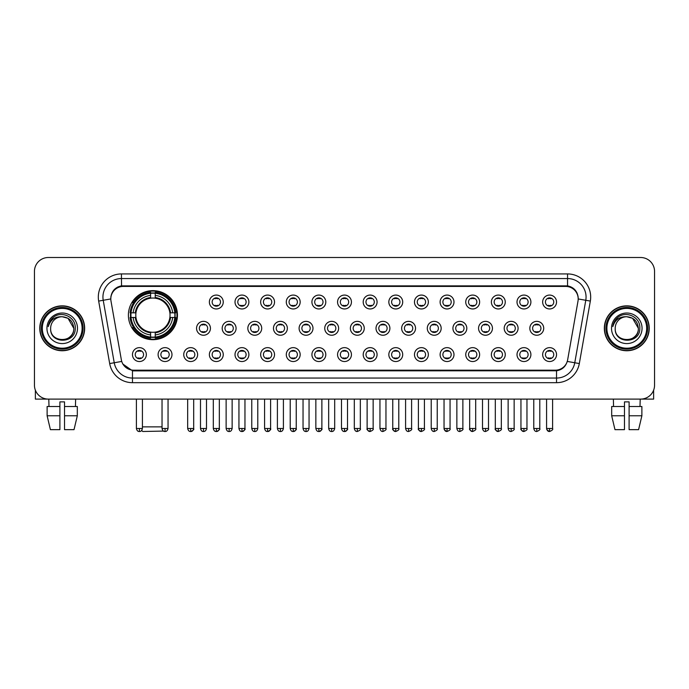<?xml version="1.0" encoding="UTF-8"?>
<svg xmlns="http://www.w3.org/2000/svg" width="689" height="689" viewBox="0 0 689 689"><rect width="100%" height="100%" fill="white"/><g stroke="black" fill="none" stroke-linecap="round" stroke-linejoin="round"><path stroke-width="1.03" d="M128.387 315.157A24.528 24.528 0 0 0 152.915 339.686A24.528 24.528 0 0 0 177.443 315.157A24.528 24.528 0 0 0 152.915 290.637A24.528 24.528 0 0 0 128.387 315.157M171.983 354.585A6.942 6.942 0 0 1 165.041 361.527A6.942 6.942 0 0 1 158.1 354.585A6.942 6.942 0 0 1 165.041 347.644A6.942 6.942 0 0 1 171.983 354.585M160.873 354.585A4.168 4.168 0 0 0 165.041 358.754A4.168 4.168 0 0 0 169.21 354.585A4.168 4.168 0 0 0 165.041 350.425A4.168 4.168 0 0 0 160.873 354.585M197.622 354.585A6.942 6.942 0 0 1 190.681 361.527A6.942 6.942 0 0 1 183.739 354.585A6.942 6.942 0 0 1 190.681 347.644A6.942 6.942 0 0 1 197.622 354.585M186.512 354.585A4.168 4.168 0 0 0 190.681 358.754A4.168 4.168 0 0 0 194.841 354.585A4.168 4.168 0 0 0 190.681 350.425A4.168 4.168 0 0 0 186.512 354.585M223.253 354.585A6.942 6.942 0 0 1 216.312 361.527A6.942 6.942 0 0 1 209.37 354.585A6.942 6.942 0 0 1 216.312 347.644A6.942 6.942 0 0 1 223.253 354.585M212.152 354.585A4.168 4.168 0 0 0 216.312 358.754A4.168 4.168 0 0 0 220.48 354.585A4.168 4.168 0 0 0 216.312 350.425A4.168 4.168 0 0 0 212.152 354.585M248.893 354.585A6.942 6.942 0 0 1 241.951 361.527A6.942 6.942 0 0 1 235.009 354.585A6.942 6.942 0 0 1 241.951 347.644A6.942 6.942 0 0 1 248.893 354.585M237.791 354.585A4.168 4.168 0 0 0 241.951 358.754A4.168 4.168 0 0 0 246.119 354.585A4.168 4.168 0 0 0 241.951 350.425A4.168 4.168 0 0 0 237.791 354.585M274.532 354.585A6.942 6.942 0 0 1 267.59 361.527A6.942 6.942 0 0 1 260.649 354.585A6.942 6.942 0 0 1 267.59 347.644A6.942 6.942 0 0 1 274.532 354.585M263.422 354.585A4.168 4.168 0 0 0 267.59 358.754A4.168 4.168 0 0 0 271.75 354.585A4.168 4.168 0 0 0 267.59 350.425A4.168 4.168 0 0 0 263.422 354.585M300.171 354.585A6.942 6.942 0 0 1 293.23 361.527A6.942 6.942 0 0 1 286.288 354.585A6.942 6.942 0 0 1 293.23 347.644A6.942 6.942 0 0 1 300.171 354.585M289.061 354.585A4.168 4.168 0 0 0 293.23 358.754A4.168 4.168 0 0 0 297.39 354.585A4.168 4.168 0 0 0 293.23 350.425A4.168 4.168 0 0 0 289.061 354.585M325.802 354.585A6.942 6.942 0 0 1 318.861 361.527A6.942 6.942 0 0 1 311.919 354.585A6.942 6.942 0 0 1 318.861 347.644A6.942 6.942 0 0 1 325.802 354.585M314.701 354.585A4.168 4.168 0 0 0 318.861 358.754A4.168 4.168 0 0 0 323.029 354.585A4.168 4.168 0 0 0 318.861 350.425A4.168 4.168 0 0 0 314.701 354.585M351.442 354.585A6.942 6.942 0 0 1 344.5 361.527A6.942 6.942 0 0 1 337.558 354.585A6.942 6.942 0 0 1 344.5 347.644A6.942 6.942 0 0 1 351.442 354.585M340.332 354.585A4.168 4.168 0 0 0 344.5 358.754A4.168 4.168 0 0 0 348.668 354.585A4.168 4.168 0 0 0 344.5 350.425A4.168 4.168 0 0 0 340.332 354.585M377.081 354.585A6.942 6.942 0 0 1 370.139 361.527A6.942 6.942 0 0 1 363.198 354.585A6.942 6.942 0 0 1 370.139 347.644A6.942 6.942 0 0 1 377.081 354.585M365.971 354.585A4.168 4.168 0 0 0 370.139 358.754A4.168 4.168 0 0 0 374.299 354.585A4.168 4.168 0 0 0 370.139 350.425A4.168 4.168 0 0 0 365.971 354.585M402.712 354.585A6.942 6.942 0 0 1 395.77 361.527A6.942 6.942 0 0 1 388.829 354.585A6.942 6.942 0 0 1 395.77 347.644A6.942 6.942 0 0 1 402.712 354.585M391.61 354.585A4.168 4.168 0 0 0 395.77 358.754A4.168 4.168 0 0 0 399.939 354.585A4.168 4.168 0 0 0 395.77 350.425A4.168 4.168 0 0 0 391.61 354.585M428.351 354.585A6.942 6.942 0 0 1 421.41 361.527A6.942 6.942 0 0 1 414.468 354.585A6.942 6.942 0 0 1 421.41 347.644A6.942 6.942 0 0 1 428.351 354.585M417.25 354.585A4.168 4.168 0 0 0 421.41 358.754A4.168 4.168 0 0 0 425.578 354.585A4.168 4.168 0 0 0 421.41 350.425A4.168 4.168 0 0 0 417.25 354.585M453.991 354.585A6.942 6.942 0 0 1 447.049 361.527A6.942 6.942 0 0 1 440.107 354.585A6.942 6.942 0 0 1 447.049 347.644A6.942 6.942 0 0 1 453.991 354.585M442.881 354.585A4.168 4.168 0 0 0 447.049 358.754A4.168 4.168 0 0 0 451.209 354.585A4.168 4.168 0 0 0 447.049 350.425A4.168 4.168 0 0 0 442.881 354.585M479.63 354.585A6.942 6.942 0 0 1 472.688 361.527A6.942 6.942 0 0 1 465.747 354.585A6.942 6.942 0 0 1 472.688 347.644A6.942 6.942 0 0 1 479.63 354.585M468.52 354.585A4.168 4.168 0 0 0 472.688 358.754A4.168 4.168 0 0 0 476.848 354.585A4.168 4.168 0 0 0 472.688 350.425A4.168 4.168 0 0 0 468.52 354.585M505.261 354.585A6.942 6.942 0 0 1 498.319 361.527A6.942 6.942 0 0 1 491.378 354.585A6.942 6.942 0 0 1 498.319 347.644A6.942 6.942 0 0 1 505.261 354.585M494.159 354.585A4.168 4.168 0 0 0 498.319 358.754A4.168 4.168 0 0 0 502.488 354.585A4.168 4.168 0 0 0 498.319 350.425A4.168 4.168 0 0 0 494.159 354.585M530.9 354.585A6.942 6.942 0 0 1 523.959 361.527A6.942 6.942 0 0 1 517.017 354.585A6.942 6.942 0 0 1 523.959 347.644A6.942 6.942 0 0 1 530.9 354.585M519.79 354.585A4.168 4.168 0 0 0 523.959 358.754A4.168 4.168 0 0 0 528.127 354.585A4.168 4.168 0 0 0 523.959 350.425A4.168 4.168 0 0 0 519.79 354.585M556.54 354.585A6.942 6.942 0 0 1 549.598 361.527A6.942 6.942 0 0 1 542.656 354.585A6.942 6.942 0 0 1 549.598 347.644A6.942 6.942 0 0 1 556.54 354.585M545.43 354.585A4.168 4.168 0 0 0 549.598 358.754A4.168 4.168 0 0 0 553.758 354.585A4.168 4.168 0 0 0 549.598 350.425A4.168 4.168 0 0 0 545.43 354.585M146.344 354.585A6.942 6.942 0 0 1 139.402 361.527A6.942 6.942 0 0 1 132.46 354.585A6.942 6.942 0 0 1 139.402 347.644A6.942 6.942 0 0 1 146.344 354.585M135.242 354.585A4.168 4.168 0 0 0 139.402 358.754A4.168 4.168 0 0 0 143.57 354.585A4.168 4.168 0 0 0 139.402 350.425A4.168 4.168 0 0 0 135.242 354.585M210.438 328.3A6.942 6.942 0 0 1 203.496 335.242A6.942 6.942 0 0 1 196.554 328.3A6.942 6.942 0 0 1 203.496 321.358A6.942 6.942 0 0 1 210.438 328.3M199.328 328.3A4.168 4.168 0 0 0 203.496 332.468A4.168 4.168 0 0 0 207.665 328.3A4.168 4.168 0 0 0 203.496 324.14A4.168 4.168 0 0 0 199.328 328.3M236.077 328.3A6.942 6.942 0 0 1 229.136 335.242A6.942 6.942 0 0 1 222.194 328.3A6.942 6.942 0 0 1 229.136 321.358A6.942 6.942 0 0 1 236.077 328.3M224.967 328.3A4.168 4.168 0 0 0 229.136 332.468A4.168 4.168 0 0 0 233.295 328.3A4.168 4.168 0 0 0 229.136 324.14A4.168 4.168 0 0 0 224.967 328.3M261.708 328.3A6.942 6.942 0 0 1 254.766 335.242A6.942 6.942 0 0 1 247.833 328.3A6.942 6.942 0 0 1 254.766 321.358A6.942 6.942 0 0 1 261.708 328.3M250.607 328.3A4.168 4.168 0 0 0 254.766 332.468A4.168 4.168 0 0 0 258.935 328.3A4.168 4.168 0 0 0 254.766 324.14A4.168 4.168 0 0 0 250.607 328.3M287.347 328.3A6.942 6.942 0 0 1 280.406 335.242A6.942 6.942 0 0 1 273.464 328.3A6.942 6.942 0 0 1 280.406 321.358A6.942 6.942 0 0 1 287.347 328.3M276.246 328.3A4.168 4.168 0 0 0 280.406 332.468A4.168 4.168 0 0 0 284.574 328.3A4.168 4.168 0 0 0 280.406 324.14A4.168 4.168 0 0 0 276.246 328.3M312.987 328.3A6.942 6.942 0 0 1 306.045 335.242A6.942 6.942 0 0 1 299.104 328.3A6.942 6.942 0 0 1 306.045 321.358A6.942 6.942 0 0 1 312.987 328.3M301.877 328.3A4.168 4.168 0 0 0 306.045 332.468A4.168 4.168 0 0 0 310.214 328.3A4.168 4.168 0 0 0 306.045 324.14A4.168 4.168 0 0 0 301.877 328.3M338.626 328.3A6.942 6.942 0 0 1 331.685 335.242A6.942 6.942 0 0 1 324.743 328.3A6.942 6.942 0 0 1 331.685 321.358A6.942 6.942 0 0 1 338.626 328.3M327.516 328.3A4.168 4.168 0 0 0 331.685 332.468A4.168 4.168 0 0 0 335.844 328.3A4.168 4.168 0 0 0 331.685 324.14A4.168 4.168 0 0 0 327.516 328.3M364.257 328.3A6.942 6.942 0 0 1 357.315 335.242A6.942 6.942 0 0 1 350.374 328.3A6.942 6.942 0 0 1 357.315 321.358A6.942 6.942 0 0 1 364.257 328.3M353.156 328.3A4.168 4.168 0 0 0 357.315 332.468A4.168 4.168 0 0 0 361.484 328.3A4.168 4.168 0 0 0 357.315 324.14A4.168 4.168 0 0 0 353.156 328.3M389.896 328.3A6.942 6.942 0 0 1 382.955 335.242A6.942 6.942 0 0 1 376.013 328.3A6.942 6.942 0 0 1 382.955 321.358A6.942 6.942 0 0 1 389.896 328.3M378.786 328.3A4.168 4.168 0 0 0 382.955 332.468A4.168 4.168 0 0 0 387.123 328.3A4.168 4.168 0 0 0 382.955 324.14A4.168 4.168 0 0 0 378.786 328.3M415.536 328.3A6.942 6.942 0 0 1 408.594 335.242A6.942 6.942 0 0 1 401.653 328.3A6.942 6.942 0 0 1 408.594 321.358A6.942 6.942 0 0 1 415.536 328.3M404.426 328.3A4.168 4.168 0 0 0 408.594 332.468A4.168 4.168 0 0 0 412.754 328.3A4.168 4.168 0 0 0 408.594 324.14A4.168 4.168 0 0 0 404.426 328.3M441.167 328.3A6.942 6.942 0 0 1 434.234 335.242A6.942 6.942 0 0 1 427.292 328.3A6.942 6.942 0 0 1 434.234 321.358A6.942 6.942 0 0 1 441.167 328.3M430.065 328.3A4.168 4.168 0 0 0 434.234 332.468A4.168 4.168 0 0 0 438.393 328.3A4.168 4.168 0 0 0 434.234 324.14A4.168 4.168 0 0 0 430.065 328.3M466.806 328.3A6.942 6.942 0 0 1 459.864 335.242A6.942 6.942 0 0 1 452.923 328.3A6.942 6.942 0 0 1 459.864 321.358A6.942 6.942 0 0 1 466.806 328.3M455.705 328.3A4.168 4.168 0 0 0 459.864 332.468A4.168 4.168 0 0 0 464.033 328.3A4.168 4.168 0 0 0 459.864 324.14A4.168 4.168 0 0 0 455.705 328.3M492.446 328.3A6.942 6.942 0 0 1 485.504 335.242A6.942 6.942 0 0 1 478.562 328.3A6.942 6.942 0 0 1 485.504 321.358A6.942 6.942 0 0 1 492.446 328.3M481.335 328.3A4.168 4.168 0 0 0 485.504 332.468A4.168 4.168 0 0 0 489.672 328.3A4.168 4.168 0 0 0 485.504 324.14A4.168 4.168 0 0 0 481.335 328.3M518.085 328.3A6.942 6.942 0 0 1 511.143 335.242A6.942 6.942 0 0 1 504.202 328.3A6.942 6.942 0 0 1 511.143 321.358A6.942 6.942 0 0 1 518.085 328.3M506.975 328.3A4.168 4.168 0 0 0 511.143 332.468A4.168 4.168 0 0 0 515.303 328.3A4.168 4.168 0 0 0 511.143 324.14A4.168 4.168 0 0 0 506.975 328.3M543.716 328.3A6.942 6.942 0 0 1 536.774 335.242A6.942 6.942 0 0 1 529.832 328.3A6.942 6.942 0 0 1 536.774 321.358A6.942 6.942 0 0 1 543.716 328.3M532.614 328.3A4.168 4.168 0 0 0 536.774 332.468A4.168 4.168 0 0 0 540.943 328.3A4.168 4.168 0 0 0 536.774 324.14A4.168 4.168 0 0 0 532.614 328.3M223.253 302.015A6.942 6.942 0 0 1 216.312 308.956A6.942 6.942 0 0 1 209.37 302.015A6.942 6.942 0 0 1 216.312 295.073A6.942 6.942 0 0 1 223.253 302.015M212.152 302.015A4.168 4.168 0 0 0 216.312 306.183A4.168 4.168 0 0 0 220.48 302.015A4.168 4.168 0 0 0 216.312 297.855A4.168 4.168 0 0 0 212.152 302.015M248.893 302.015A6.942 6.942 0 0 1 241.951 308.956A6.942 6.942 0 0 1 235.009 302.015A6.942 6.942 0 0 1 241.951 295.073A6.942 6.942 0 0 1 248.893 302.015M237.791 302.015A4.168 4.168 0 0 0 241.951 306.183A4.168 4.168 0 0 0 246.119 302.015A4.168 4.168 0 0 0 241.951 297.855A4.168 4.168 0 0 0 237.791 302.015M274.532 302.015A6.942 6.942 0 0 1 267.59 308.956A6.942 6.942 0 0 1 260.649 302.015A6.942 6.942 0 0 1 267.59 295.073A6.942 6.942 0 0 1 274.532 302.015M263.422 302.015A4.168 4.168 0 0 0 267.59 306.183A4.168 4.168 0 0 0 271.75 302.015A4.168 4.168 0 0 0 267.59 297.855A4.168 4.168 0 0 0 263.422 302.015M300.171 302.015A6.942 6.942 0 0 1 293.23 308.956A6.942 6.942 0 0 1 286.288 302.015A6.942 6.942 0 0 1 293.23 295.073A6.942 6.942 0 0 1 300.171 302.015M289.061 302.015A4.168 4.168 0 0 0 293.23 306.183A4.168 4.168 0 0 0 297.39 302.015A4.168 4.168 0 0 0 293.23 297.855A4.168 4.168 0 0 0 289.061 302.015M325.802 302.015A6.942 6.942 0 0 1 318.861 308.956A6.942 6.942 0 0 1 311.919 302.015A6.942 6.942 0 0 1 318.861 295.073A6.942 6.942 0 0 1 325.802 302.015M314.701 302.015A4.168 4.168 0 0 0 318.861 306.183A4.168 4.168 0 0 0 323.029 302.015A4.168 4.168 0 0 0 318.861 297.855A4.168 4.168 0 0 0 314.701 302.015M351.442 302.015A6.942 6.942 0 0 1 344.5 308.956A6.942 6.942 0 0 1 337.558 302.015A6.942 6.942 0 0 1 344.5 295.073A6.942 6.942 0 0 1 351.442 302.015M340.332 302.015A4.168 4.168 0 0 0 344.5 306.183A4.168 4.168 0 0 0 348.668 302.015A4.168 4.168 0 0 0 344.5 297.855A4.168 4.168 0 0 0 340.332 302.015M377.081 302.015A6.942 6.942 0 0 1 370.139 308.956A6.942 6.942 0 0 1 363.198 302.015A6.942 6.942 0 0 1 370.139 295.073A6.942 6.942 0 0 1 377.081 302.015M365.971 302.015A4.168 4.168 0 0 0 370.139 306.183A4.168 4.168 0 0 0 374.299 302.015A4.168 4.168 0 0 0 370.139 297.855A4.168 4.168 0 0 0 365.971 302.015M402.712 302.015A6.942 6.942 0 0 1 395.77 308.956A6.942 6.942 0 0 1 388.829 302.015A6.942 6.942 0 0 1 395.77 295.073A6.942 6.942 0 0 1 402.712 302.015M391.61 302.015A4.168 4.168 0 0 0 395.77 306.183A4.168 4.168 0 0 0 399.939 302.015A4.168 4.168 0 0 0 395.77 297.855A4.168 4.168 0 0 0 391.61 302.015M428.351 302.015A6.942 6.942 0 0 1 421.41 308.956A6.942 6.942 0 0 1 414.468 302.015A6.942 6.942 0 0 1 421.41 295.073A6.942 6.942 0 0 1 428.351 302.015M417.25 302.015A4.168 4.168 0 0 0 421.41 306.183A4.168 4.168 0 0 0 425.578 302.015A4.168 4.168 0 0 0 421.41 297.855A4.168 4.168 0 0 0 417.25 302.015M453.991 302.015A6.942 6.942 0 0 1 447.049 308.956A6.942 6.942 0 0 1 440.107 302.015A6.942 6.942 0 0 1 447.049 295.073A6.942 6.942 0 0 1 453.991 302.015M442.881 302.015A4.168 4.168 0 0 0 447.049 306.183A4.168 4.168 0 0 0 451.209 302.015A4.168 4.168 0 0 0 447.049 297.855A4.168 4.168 0 0 0 442.881 302.015M479.63 302.015A6.942 6.942 0 0 1 472.688 308.956A6.942 6.942 0 0 1 465.747 302.015A6.942 6.942 0 0 1 472.688 295.073A6.942 6.942 0 0 1 479.63 302.015M468.52 302.015A4.168 4.168 0 0 0 472.688 306.183A4.168 4.168 0 0 0 476.848 302.015A4.168 4.168 0 0 0 472.688 297.855A4.168 4.168 0 0 0 468.52 302.015M505.261 302.015A6.942 6.942 0 0 1 498.319 308.956A6.942 6.942 0 0 1 491.378 302.015A6.942 6.942 0 0 1 498.319 295.073A6.942 6.942 0 0 1 505.261 302.015M494.159 302.015A4.168 4.168 0 0 0 498.319 306.183A4.168 4.168 0 0 0 502.488 302.015A4.168 4.168 0 0 0 498.319 297.855A4.168 4.168 0 0 0 494.159 302.015M530.9 302.015A6.942 6.942 0 0 1 523.959 308.956A6.942 6.942 0 0 1 517.017 302.015A6.942 6.942 0 0 1 523.959 295.073A6.942 6.942 0 0 1 530.9 302.015M519.79 302.015A4.168 4.168 0 0 0 523.959 306.183A4.168 4.168 0 0 0 528.127 302.015A4.168 4.168 0 0 0 523.959 297.855A4.168 4.168 0 0 0 519.79 302.015M556.54 302.015A6.942 6.942 0 0 1 549.598 308.956A6.942 6.942 0 0 1 542.656 302.015A6.942 6.942 0 0 1 549.598 295.073A6.942 6.942 0 0 1 556.54 302.015M545.43 302.015A4.168 4.168 0 0 0 549.598 306.183A4.168 4.168 0 0 0 553.758 302.015A4.168 4.168 0 0 0 549.598 297.855A4.168 4.168 0 0 0 545.43 302.015M110.998 301.084A12.497 12.497 0 0 1 123.297 286.426L565.703 286.426A12.497 12.497 0 0 1 578.002 301.084L567.641 359.856A12.497 12.497 0 0 1 555.334 370.182L133.666 370.182A12.497 12.497 0 0 1 121.359 359.856L110.998 301.084M130.591 317.474A22.444 22.444 0 0 1 130.591 312.849M39.773 328.3A22.444 22.444 0 0 0 62.217 350.744A22.444 22.444 0 0 0 84.661 328.3A22.444 22.444 0 0 0 62.217 305.856A22.444 22.444 0 0 0 39.773 328.3M604.339 328.3A22.444 22.444 0 0 0 626.783 350.744A22.444 22.444 0 0 0 649.227 328.3A22.444 22.444 0 0 0 626.783 305.856A22.444 22.444 0 0 0 604.339 328.3M110.86 297.071L110.826 298.94L110.86 297.071C111.825 290.913 115.356 287.184 121.445 285.866L567.555 285.866C573.636 287.175 577.167 290.904 578.14 297.071L578.174 298.94M121.445 273.929L567.555 273.929A23.142 23.142 0 0 1 590.335 301.084L579.32 363.559A23.142 23.142 0 0 1 556.531 382.679L132.469 382.679A23.142 23.142 0 0 1 109.68 363.559L98.665 301.084A23.142 23.142 0 0 1 121.445 273.929L121.445 278.554L567.555 278.554A18.508 18.508 0 0 1 585.779 300.283L574.764 362.75A18.508 18.508 0 0 1 556.531 378.054L132.469 378.054A18.508 18.508 0 0 1 114.236 362.75L103.221 300.283A18.508 18.508 0 0 1 121.445 278.554L121.548 285.849M114.193 289.664L117.518 287.149M117.63 287.089L120.859 285.969M556.531 382.679L556.531 370.794C562.035 369.881 565.591 366.755 567.211 361.424C565.6 366.755 562.043 369.872 556.531 370.794L133.907 370.88L132.469 370.794L122.72 363.938M576.943 292.782L578.14 297.071M654.55 271.38A13.883 13.883 0 0 0 640.667 257.505L48.333 257.505A13.883 13.883 0 0 0 34.45 271.38L34.45 385.22A13.883 13.883 0 0 0 48.333 399.103L640.667 399.103A13.883 13.883 0 0 0 654.55 385.22L654.55 271.38L654.55 385.22M567.262 361.432L574.764 362.75L585.779 300.283L590.335 301.084M34.45 271.38L34.45 385.22M640.667 257.505L48.333 257.505M48.333 399.103L640.667 399.103M35.372 390.207L35.372 399.103L89.053 399.103M47.119 406.51L47.119 415.768L50.409 429.652L47.119 415.768L47.119 406.51L59.9 406.51L59.9 401.885L64.533 401.885L64.533 406.51L77.314 406.51L77.314 415.768L74.024 429.652L77.314 415.768L64.533 415.768L64.533 406.51L64.533 429.652L74.024 429.652M75.635 399.103L75.437 406.51M59.9 406.51L59.9 429.652L50.409 429.652M47.119 415.768L59.9 415.768M48.798 399.103L48.997 406.51M82.112 328.3A19.895 19.895 0 0 0 62.217 308.405A19.895 19.895 0 0 0 42.313 328.3A19.895 19.895 0 0 0 62.217 348.203A19.895 19.895 0 0 0 82.112 328.3M83.042 328.3A20.825 20.825 0 0 0 62.217 307.475A20.825 20.825 0 0 0 41.392 328.3A20.825 20.825 0 0 0 62.217 349.125A20.825 20.825 0 0 0 83.042 328.3M84.428 328.3A22.212 22.212 0 0 0 62.217 306.088A22.212 22.212 0 0 0 40.005 328.3A22.212 22.212 0 0 0 62.217 350.52A22.212 22.212 0 0 0 84.428 328.3M73.783 328.3C73.094 321.272 69.245 317.422 62.217 316.733L68.004 318.284L73.783 328.3L68.004 318.284L62.217 316.733L68.004 318.284L73.783 328.3L68.004 318.284L62.217 316.733L68.004 318.284L73.783 328.3C74.49 343.225 49.935 343.225 50.65 328.3C49.617 344.362 75.79 344 75.247 328.3C76.109 317.284 61.665 310.283 53.346 317.379C50.443 319.799 48.747 322.883 48.247 326.62C50.426 319.73 55.086 316.432 62.217 316.733L68.004 318.284L73.783 328.3C74.49 343.225 49.935 343.225 50.65 328.3C49.935 343.225 74.49 343.225 73.783 328.3C74.49 343.225 49.935 343.225 50.65 328.3C49.935 343.225 74.49 343.225 73.783 328.3C74.49 343.225 49.935 343.225 50.65 328.3C49.935 343.225 74.49 343.225 73.783 328.3C74.49 343.225 49.935 343.225 50.65 328.3C49.935 343.225 74.49 343.225 73.783 328.3C74.49 343.225 49.935 343.225 50.65 328.3C49.935 343.225 74.49 343.225 73.783 328.3C74.49 343.225 49.935 343.225 50.65 328.3C49.935 343.225 74.49 343.225 73.783 328.3C74.49 343.225 49.935 343.225 50.65 328.3A11.567 11.567 0 0 1 62.217 316.733L68.004 318.284L73.783 328.3C74.248 337.283 62.699 343.251 55.654 337.834M46.947 328.3A15.27 15.27 0 0 0 62.217 343.578A15.27 15.27 0 0 0 77.487 328.3A15.27 15.27 0 0 0 62.217 313.03A15.27 15.27 0 0 0 46.947 328.3M53.337 317.379L49.927 321.436M49.72 321.832L50.021 321.272L49.72 321.832M163.517 431.081L142.735 431.495L141.684 430.453M142.416 426.87L162.036 426.87M155.232 337.067L155.232 337.998A22.952 22.952 0 0 0 175.755 317.474L174.825 317.474A22.031 22.031 0 0 1 155.232 337.067L155.232 334.923A19.895 19.895 0 0 0 172.681 317.474L169.882 317.474A17.122 17.122 0 0 0 155.232 298.199L155.232 293.256A22.031 22.031 0 0 1 174.825 312.849L175.755 312.849A22.952 22.952 0 0 0 155.232 292.325L155.232 293.256M131.013 317.474L130.083 317.474A22.952 22.952 0 0 0 150.607 337.998L150.607 337.067A22.031 22.031 0 0 1 131.013 317.474L133.149 317.474A19.895 19.895 0 0 0 150.607 334.923L150.607 332.124A17.122 17.122 0 0 0 169.882 317.474L170.562 317.474A17.802 17.802 0 0 1 155.232 332.813L155.232 334.923M150.607 293.256L150.607 292.325A22.952 22.952 0 0 0 130.083 312.849L131.013 312.849A22.031 22.031 0 0 1 150.607 293.256L150.607 295.4A19.895 19.895 0 0 0 133.149 312.849L135.948 312.849A17.122 17.122 0 0 0 150.607 332.124L150.607 332.813A17.802 17.802 0 0 1 135.268 317.474L133.149 317.474M131.056 317.474A21.979 21.979 0 0 1 131.056 312.849M155.232 293.299A21.979 21.979 0 0 0 150.607 293.299M174.773 312.849A21.979 21.979 0 0 1 174.773 317.474M174.825 312.849L172.681 312.849A19.895 19.895 0 0 0 155.232 295.4M172.681 317.474L174.825 317.474M150.607 334.923L150.607 337.067M169.882 312.849L172.681 312.849M169.882 317.474A17.122 17.122 0 0 1 155.232 332.124L155.232 332.813M150.607 332.124A17.122 17.122 0 0 1 135.948 317.474L135.268 317.474M155.232 337.016A21.979 21.979 0 0 1 150.607 337.016M133.149 312.849L131.013 312.849M150.607 298.165L150.607 295.4M155.232 298.199A17.122 17.122 0 0 0 135.948 312.849L135.268 312.849A17.802 17.802 0 0 1 150.607 297.51M155.232 298.165L155.232 297.51A17.802 17.802 0 0 1 170.562 312.849M133.666 302.669L132.348 302.669A24.063 24.063 0 0 1 176.978 315.157A24.063 24.063 0 0 1 132.348 327.654L133.666 327.654M214.925 305.942L214.925 305.287A3.548 3.548 0 0 0 217.707 305.287L217.707 305.942M217.707 298.096L217.707 298.75A3.548 3.548 0 0 0 214.925 298.75L214.925 298.096M240.564 305.942L240.564 305.287A3.548 3.548 0 0 0 243.338 305.287L243.338 305.942M243.338 298.096L243.338 298.75A3.548 3.548 0 0 0 240.564 298.75L240.564 298.096M266.204 305.942L266.204 305.287A3.548 3.548 0 0 0 268.977 305.287L268.977 305.942M268.977 298.096L268.977 298.75A3.548 3.548 0 0 0 266.204 298.75L266.204 298.096M291.835 305.942L291.835 305.287A3.548 3.548 0 0 0 294.616 305.287L294.616 305.942M294.616 298.096L294.616 298.75A3.548 3.548 0 0 0 291.835 298.75L291.835 298.096M317.474 305.942L317.474 305.287A3.548 3.548 0 0 0 320.247 305.287L320.247 305.942M320.247 298.096L320.247 298.75A3.548 3.548 0 0 0 317.474 298.75L317.474 298.096M343.113 305.942L343.113 305.287A3.548 3.548 0 0 0 345.887 305.287L345.887 305.942M345.887 298.096L345.887 298.75A3.548 3.548 0 0 0 343.113 298.75L343.113 298.096M368.753 305.942L368.753 305.287A3.548 3.548 0 0 0 371.526 305.287L371.526 305.942M371.526 298.096L371.526 298.75A3.548 3.548 0 0 0 368.753 298.75L368.753 298.096M394.384 305.942L394.384 305.287A3.548 3.548 0 0 0 397.165 305.287L397.165 305.942M397.165 298.096L397.165 298.75A3.548 3.548 0 0 0 394.384 298.75L394.384 298.096M420.023 305.942L420.023 305.287A3.548 3.548 0 0 0 422.796 305.287L422.796 305.942M422.796 298.096L422.796 298.75A3.548 3.548 0 0 0 420.023 298.75L420.023 298.096M445.662 305.942L445.662 305.287A3.548 3.548 0 0 0 448.436 305.287L448.436 305.942M448.436 298.096L448.436 298.75A3.548 3.548 0 0 0 445.662 298.75L445.662 298.096M471.293 305.942L471.293 305.287A3.548 3.548 0 0 0 474.075 305.287L474.075 305.942M474.075 298.096L474.075 298.75A3.548 3.548 0 0 0 471.293 298.75L471.293 298.096M496.933 305.942L496.933 305.287A3.548 3.548 0 0 0 499.706 305.287L499.706 305.942M499.706 298.096L499.706 298.75A3.548 3.548 0 0 0 496.933 298.75L496.933 298.096M522.572 305.942L522.572 305.287A3.548 3.548 0 0 0 525.345 305.287L525.345 305.942M525.345 298.096L525.345 298.75A3.548 3.548 0 0 0 522.572 298.75L522.572 298.096M548.211 305.942L548.211 305.287A3.548 3.548 0 0 0 550.985 305.287L550.985 305.942M550.985 298.096L550.985 298.75A3.548 3.548 0 0 0 548.211 298.75L548.211 298.096M202.11 332.227L202.11 331.573A3.548 3.548 0 0 0 204.883 331.573L204.883 332.227M204.883 324.373L204.883 325.036A3.548 3.548 0 0 0 202.11 325.036L202.11 324.373M227.749 332.227L227.749 331.573A3.548 3.548 0 0 0 230.522 331.573L230.522 332.227M230.522 324.373L230.522 325.036A3.548 3.548 0 0 0 227.749 325.036L227.749 324.373M253.38 332.227L253.38 331.573A3.548 3.548 0 0 0 256.162 331.573L256.162 332.227M256.162 324.373L256.162 325.036A3.548 3.548 0 0 0 253.38 325.036L253.38 324.373M279.019 332.227L279.019 331.573A3.548 3.548 0 0 0 281.792 331.573L281.792 332.227M281.792 324.373L281.792 325.036A3.548 3.548 0 0 0 279.019 325.036L279.019 324.373M304.659 332.227L304.659 331.573A3.548 3.548 0 0 0 307.432 331.573L307.432 332.227M307.432 324.373L307.432 325.036A3.548 3.548 0 0 0 304.659 325.036L304.659 324.373M330.289 332.227L330.289 331.573A3.548 3.548 0 0 0 333.071 331.573L333.071 332.227M333.071 324.373L333.071 325.036A3.548 3.548 0 0 0 330.289 325.036L330.289 324.373M355.929 332.227L355.929 331.573A3.548 3.548 0 0 0 358.711 331.573L358.711 332.227M358.711 324.373L358.711 325.036A3.548 3.548 0 0 0 355.929 325.036L355.929 324.373M381.568 332.227L381.568 331.573A3.548 3.548 0 0 0 384.341 331.573L384.341 332.227M384.341 324.373L384.341 325.036A3.548 3.548 0 0 0 381.568 325.036L381.568 324.373M407.208 332.227L407.208 331.573A3.548 3.548 0 0 0 409.981 331.573L409.981 332.227M409.981 324.373L409.981 325.036A3.548 3.548 0 0 0 407.208 325.036L407.208 324.373M432.838 332.227L432.838 331.573A3.548 3.548 0 0 0 435.62 331.573L435.62 332.227M435.62 324.373L435.62 325.036A3.548 3.548 0 0 0 432.838 325.036L432.838 324.373M458.478 332.227L458.478 331.573A3.548 3.548 0 0 0 461.251 331.573L461.251 332.227M461.251 324.373L461.251 325.036A3.548 3.548 0 0 0 458.478 325.036L458.478 324.373M484.117 332.227L484.117 331.573A3.548 3.548 0 0 0 486.89 331.573L486.89 332.227M486.89 324.373L486.89 325.036A3.548 3.548 0 0 0 484.117 325.036L484.117 324.373M509.748 332.227L509.748 331.573A3.548 3.548 0 0 0 512.53 331.573L512.53 332.227M512.53 324.373L512.53 325.036A3.548 3.548 0 0 0 509.748 325.036L509.748 324.373M535.387 332.227L535.387 331.573A3.548 3.548 0 0 0 538.169 331.573L538.169 332.227M538.169 324.373L538.169 325.036A3.548 3.548 0 0 0 535.387 325.036L535.387 324.373M138.015 358.513L138.015 357.858A3.548 3.548 0 0 0 140.789 357.858L140.789 358.513M140.789 350.658L140.789 351.321A3.548 3.548 0 0 0 138.015 351.321L138.015 350.658M653.628 390.207L653.628 399.103L599.947 399.103M611.686 406.51L611.686 415.768L614.976 429.652L611.686 415.768L611.686 406.51L624.467 406.51L624.467 401.885L629.1 401.885L629.1 406.51L641.881 406.51L641.881 415.768L638.591 429.652L641.881 415.768L629.1 415.768L629.1 406.51M640.202 399.103L640.003 406.51M624.467 406.51L624.467 429.652L614.976 429.652M611.686 415.768L624.467 415.768M638.591 429.652L629.1 429.652L629.1 415.768M613.365 399.103L613.563 406.51M646.687 328.3A19.895 19.895 0 0 0 626.783 308.405A19.895 19.895 0 0 0 606.888 328.3A19.895 19.895 0 0 0 626.783 348.203A19.895 19.895 0 0 0 646.687 328.3M647.608 328.3A20.825 20.825 0 0 0 626.783 307.475A20.825 20.825 0 0 0 605.958 328.3A20.825 20.825 0 0 0 626.783 349.125A20.825 20.825 0 0 0 647.608 328.3M648.995 328.3A22.212 22.212 0 0 0 626.783 306.088A22.212 22.212 0 0 0 604.572 328.3A22.212 22.212 0 0 0 626.783 350.52A22.212 22.212 0 0 0 648.995 328.3M615.217 328.3A11.567 11.567 0 0 1 626.783 316.733L632.571 318.284L638.35 328.3L632.571 318.284L626.783 316.733L632.571 318.284L638.35 328.3L632.571 318.284L626.783 316.733L632.571 318.284L638.35 328.3L632.571 318.284L626.783 316.733L632.571 318.284L638.35 328.3C639.065 343.225 614.51 343.225 615.217 328.3C614.183 344.362 640.357 344 639.814 328.3C640.675 317.284 626.232 310.283 617.912 317.379C615.01 319.799 613.313 322.883 612.814 326.62C614.993 319.73 619.652 316.432 626.783 316.733L632.571 318.284L638.35 328.3C639.065 343.225 614.51 343.225 615.217 328.3C614.51 343.225 639.065 343.225 638.35 328.3C639.065 343.225 614.51 343.225 615.217 328.3C614.51 343.225 639.065 343.225 638.35 328.3C639.065 343.225 614.51 343.225 615.217 328.3C614.51 343.225 639.065 343.225 638.35 328.3C639.065 343.225 614.51 343.225 615.217 328.3C614.51 343.225 639.065 343.225 638.35 328.3C639.065 343.225 614.51 343.225 615.217 328.3C614.51 343.225 639.065 343.225 638.35 328.3C638.815 337.283 627.266 343.251 620.221 337.834M626.783 316.733C633.811 317.422 637.669 321.272 638.35 328.3M611.513 328.3A15.27 15.27 0 0 0 626.783 343.578A15.27 15.27 0 0 0 642.053 328.3A15.27 15.27 0 0 0 626.783 313.03A15.27 15.27 0 0 0 611.513 328.3M617.912 317.379L614.502 321.436M614.287 321.832L614.597 321.272M163.655 358.513L163.655 357.858A3.548 3.548 0 0 0 166.428 357.858L166.428 358.513M166.428 350.658L166.428 351.321A3.548 3.548 0 0 0 163.655 351.321L163.655 350.658M189.294 358.513L189.294 357.858A3.548 3.548 0 0 0 192.067 357.858L192.067 358.513M192.067 350.658L192.067 351.321A3.548 3.548 0 0 0 189.294 351.321L189.294 350.658M214.925 358.513L214.925 357.858A3.548 3.548 0 0 0 217.707 357.858L217.707 358.513M217.707 350.658L217.707 351.321A3.548 3.548 0 0 0 214.925 351.321L214.925 350.658M240.564 358.513L240.564 357.858A3.548 3.548 0 0 0 243.338 357.858L243.338 358.513M243.338 350.658L243.338 351.321A3.548 3.548 0 0 0 240.564 351.321L240.564 350.658M266.204 358.513L266.204 357.858A3.548 3.548 0 0 0 268.977 357.858L268.977 358.513M268.977 350.658L268.977 351.321A3.548 3.548 0 0 0 266.204 351.321L266.204 350.658M291.835 358.513L291.835 357.858A3.548 3.548 0 0 0 294.616 357.858L294.616 358.513M294.616 350.658L294.616 351.321A3.548 3.548 0 0 0 291.835 351.321L291.835 350.658M317.474 358.513L317.474 357.858A3.548 3.548 0 0 0 320.247 357.858L320.247 358.513M320.247 350.658L320.247 351.321A3.548 3.548 0 0 0 317.474 351.321L317.474 350.658M343.113 358.513L343.113 357.858A3.548 3.548 0 0 0 345.887 357.858L345.887 358.513M345.887 350.658L345.887 351.321A3.548 3.548 0 0 0 343.113 351.321L343.113 350.658M368.753 358.513L368.753 357.858A3.548 3.548 0 0 0 371.526 357.858L371.526 358.513M371.526 350.658L371.526 351.321A3.548 3.548 0 0 0 368.753 351.321L368.753 350.658M394.384 358.513L394.384 357.858A3.548 3.548 0 0 0 397.165 357.858L397.165 358.513M397.165 350.658L397.165 351.321A3.548 3.548 0 0 0 394.384 351.321L394.384 350.658M420.023 358.513L420.023 357.858A3.548 3.548 0 0 0 422.796 357.858L422.796 358.513M422.796 350.658L422.796 351.321A3.548 3.548 0 0 0 420.023 351.321L420.023 350.658M445.662 358.513L445.662 357.858A3.548 3.548 0 0 0 448.436 357.858L448.436 358.513M448.436 350.658L448.436 351.321A3.548 3.548 0 0 0 445.662 351.321L445.662 350.658M471.293 358.513L471.293 357.858A3.548 3.548 0 0 0 474.075 357.858L474.075 358.513M474.075 350.658L474.075 351.321A3.548 3.548 0 0 0 471.293 351.321L471.293 350.658M496.933 358.513L496.933 357.858A3.548 3.548 0 0 0 499.706 357.858L499.706 358.513M499.706 350.658L499.706 351.321A3.548 3.548 0 0 0 496.933 351.321L496.933 350.658M522.572 358.513L522.572 357.858A3.548 3.548 0 0 0 525.345 357.858L525.345 358.513M525.345 350.658L525.345 351.321A3.548 3.548 0 0 0 522.572 351.321L522.572 350.658M548.211 358.513L548.211 357.858A3.548 3.548 0 0 0 550.985 357.858L550.985 358.513M550.985 350.658L550.985 351.321A3.548 3.548 0 0 0 548.211 351.321L548.211 350.658M567.555 273.929L567.555 285.866M98.665 301.084L103.221 300.283A18.508 18.508 0 0 1 102.937 297.071M103.221 300.283L110.808 298.94M132.469 382.679L132.469 370.794M109.68 363.559L121.738 361.432M578.192 298.94L585.779 300.283M574.764 362.75L579.32 363.559M150.607 337.231A22.186 22.186 0 0 0 155.232 337.231M174.98 317.474A22.186 22.186 0 0 0 174.98 312.849M155.232 293.092A22.186 22.186 0 0 0 150.607 293.092M203.496 428.489L200.49 428.489C201.016 430.634 202.015 431.641 203.496 431.495L203.496 428.489L206.502 428.489L206.502 399.103M229.136 428.489L226.13 428.489C226.647 430.634 227.654 431.641 229.136 431.495L229.136 428.489L232.141 428.489L232.141 399.103M254.766 428.489L251.761 428.489C252.286 430.634 253.294 431.641 254.766 431.495L254.766 428.489L257.781 428.489L257.781 399.103M280.406 428.489L277.4 428.489C277.925 430.634 278.924 431.641 280.406 431.495L280.406 428.489L283.412 428.489L283.412 399.103M306.045 428.489L303.039 428.489C303.565 430.634 304.564 431.641 306.045 431.495L306.045 428.489L309.051 428.489L309.051 399.103M331.685 428.489L328.67 428.489C329.196 430.634 330.203 431.641 331.685 431.495L331.685 428.489L334.69 428.489L334.69 399.103M357.315 428.489L354.31 428.489C354.835 430.634 355.834 431.641 357.315 431.495L357.315 428.489L360.33 428.489L360.33 399.103M382.955 428.489L379.949 428.489C380.474 430.634 381.473 431.641 382.955 431.495L382.955 428.489L385.961 428.489L385.961 399.103M408.594 428.489L405.588 428.489C406.105 430.634 407.113 431.641 408.594 431.495L408.594 428.489L411.6 428.489L411.6 399.103M434.234 428.489L431.219 428.489C431.745 430.634 432.752 431.641 434.234 431.495L434.234 428.489L437.239 428.489L437.239 399.103M459.864 428.489L456.859 428.489C457.384 430.634 458.383 431.641 459.864 431.495L459.864 428.489L462.87 428.489L462.87 399.103M485.504 428.489L482.498 428.489C483.023 430.634 484.022 431.641 485.504 431.495L485.504 428.489L488.51 428.489L488.51 399.103M511.143 428.489L508.129 428.489C508.654 430.634 509.662 431.641 511.143 431.495L511.143 428.489L514.149 428.489L514.149 399.103M536.774 428.489L533.768 428.489C534.294 430.634 535.293 431.641 536.774 431.495L536.774 428.489L539.788 428.489L539.788 399.103M139.402 428.489L136.396 428.489C136.922 430.634 137.921 431.641 139.402 431.495L139.402 428.489L142.416 428.489L142.416 399.103M165.041 428.489L162.036 428.489C162.561 430.634 163.56 431.641 165.041 431.495L165.041 428.489L168.047 428.489L168.047 399.103M190.681 428.489L187.666 428.489C188.192 430.634 189.199 431.641 190.681 431.495L190.681 428.489L193.687 428.489C194.298 429.454 193.29 430.453 190.681 431.495C192.162 431.641 193.161 430.634 193.687 428.489L193.687 399.103M216.312 428.489L213.306 428.489C213.831 430.634 214.839 431.641 216.312 431.495L216.312 428.489L219.326 428.489C219.937 429.454 218.93 430.453 216.312 431.495C217.793 431.641 218.801 430.634 219.326 428.489L219.326 399.103M241.951 428.489L238.945 428.489C239.471 430.634 240.47 431.641 241.951 431.495L241.951 428.489L244.957 428.489C245.568 429.454 244.569 430.453 241.951 431.495C243.432 431.641 244.431 430.634 244.957 428.489L244.957 399.103M267.59 428.489L264.585 428.489C265.11 430.634 266.109 431.641 267.59 431.495L267.59 428.489L270.596 428.489C271.208 429.454 270.209 430.453 267.59 431.495C269.072 431.641 270.071 430.634 270.596 428.489L270.596 399.103M293.23 428.489L290.215 428.489C290.741 430.634 291.748 431.641 293.23 431.495L293.23 428.489L296.236 428.489C296.847 429.454 295.839 430.453 293.23 431.495C294.703 431.641 295.71 430.634 296.236 428.489L296.236 399.103M318.861 428.489L315.855 428.489C316.38 430.634 317.379 431.641 318.861 431.495L318.861 428.489L321.875 428.489C322.478 429.454 321.479 430.453 318.861 431.495C320.342 431.641 321.35 430.634 321.875 428.489L321.875 399.103M344.5 428.489L341.494 428.489L341.494 399.103L341.494 428.489C342.02 430.634 343.019 431.641 344.5 431.495L344.5 428.489L347.506 428.489C348.117 429.454 347.118 430.453 344.5 431.495C345.981 431.641 346.98 430.634 347.506 428.489L347.506 399.103M370.139 428.489L367.125 428.489C366.522 429.454 367.521 430.453 370.139 431.495L370.139 428.489L373.145 428.489L373.145 399.103M395.77 428.489L392.764 428.489C392.153 429.454 393.161 430.453 395.77 431.495L395.77 428.489L398.785 428.489L398.785 399.103M421.41 428.489L418.404 428.489C417.792 429.454 418.791 430.453 421.41 431.495L421.41 428.489L424.415 428.489L424.415 399.103M444.043 399.103L444.043 428.489C444.569 430.634 445.568 431.641 447.049 431.495L447.049 428.489L444.043 428.489L444.069 428.937M447.049 431.495C449.667 430.453 450.666 429.454 450.055 428.489L450.055 399.103L450.055 428.489L447.049 428.489M472.688 428.489L469.674 428.489C469.063 429.454 470.07 430.453 472.688 431.495L472.688 428.489L475.694 428.489L475.694 399.103M498.319 428.489L495.313 428.489C494.702 429.454 495.71 430.453 498.319 431.495L498.319 428.489L501.334 428.489L501.334 399.103M523.959 428.489L520.953 428.489C520.341 429.454 521.34 430.453 523.959 431.495L523.959 428.489L526.964 428.489L526.964 399.103M546.584 399.103L546.584 428.489C547.109 430.634 548.117 431.641 549.598 431.495L549.598 428.489L546.584 428.489L546.618 428.937M552.604 399.103L552.604 428.489L549.598 428.489M367.125 428.489L367.125 399.103L367.125 428.489C367.65 430.634 368.658 431.641 370.139 431.495C372.749 430.453 373.757 429.454 373.145 428.489M392.764 428.489L392.764 399.103L392.764 428.489C393.29 430.634 394.297 431.641 395.77 431.495C398.388 430.453 399.396 429.454 398.785 428.489M444.25 429.591L446.601 431.469M520.953 428.489L520.953 399.103L520.953 428.489C521.478 430.634 522.477 431.641 523.959 431.495C526.577 430.453 527.576 429.454 526.964 428.489M546.799 429.591L549.15 431.469M200.49 428.489L200.49 399.103M206.502 428.489C205.977 430.634 204.977 431.641 203.496 431.495M226.13 428.489L226.13 399.103M232.141 428.489C231.616 430.634 230.617 431.641 229.136 431.495M251.761 428.489L251.761 399.103M257.781 428.489C257.255 430.634 256.248 431.641 254.766 431.495M277.4 428.489L277.4 399.103M283.412 428.489C282.895 430.634 281.887 431.641 280.406 431.495M303.039 428.489L303.039 399.103M309.051 428.489C308.526 430.634 307.527 431.641 306.045 431.495M328.67 428.489L328.67 399.103M334.69 428.489C334.165 430.634 333.166 431.641 331.685 431.495M354.31 428.489L354.31 399.103M360.33 428.489C360.933 429.454 359.934 430.453 357.315 431.495M379.949 428.489L379.949 399.103M385.961 428.489C386.572 429.454 385.573 430.453 382.955 431.495M405.588 428.489L405.588 399.103M411.6 428.489C412.211 429.454 411.204 430.453 408.594 431.495M431.219 428.489L431.219 399.103M437.239 428.489C437.851 429.454 436.843 430.453 434.234 431.495M456.859 428.489L456.859 399.103M462.87 428.489C463.482 429.454 462.483 430.453 459.864 431.495M482.498 428.489L482.498 399.103M488.51 428.489C489.121 429.454 488.122 430.453 485.504 431.495M508.129 428.489L508.129 399.103M514.149 428.489C514.761 429.454 513.753 430.453 511.143 431.495M533.768 428.489L533.768 399.103M539.788 428.489C540.391 429.454 539.392 430.453 536.774 431.495M136.396 428.489L136.396 399.103M142.416 428.489C141.891 430.634 140.883 431.641 139.402 431.495M162.036 428.489L162.036 399.103M168.047 428.489C167.522 430.634 166.523 431.641 165.041 431.495M187.666 428.489L187.666 399.103M213.306 428.489L213.306 399.103M238.945 428.489L238.945 399.103M264.585 428.489L264.585 399.103M290.215 428.489L290.215 399.103M315.855 428.489L315.855 399.103M418.404 399.103L418.404 428.489C418.929 430.634 419.928 431.641 421.41 431.495C424.028 430.453 425.027 429.454 424.415 428.489M469.674 399.103L469.674 428.489C470.199 430.634 471.207 431.641 472.688 431.495C475.298 430.453 476.306 429.454 475.694 428.489M495.313 399.103L495.313 428.489C495.839 430.634 496.838 431.641 498.319 431.495C500.937 430.453 501.936 429.454 501.334 428.489M552.604 428.489C553.215 429.454 552.208 430.453 549.598 431.495"/></g></svg>
